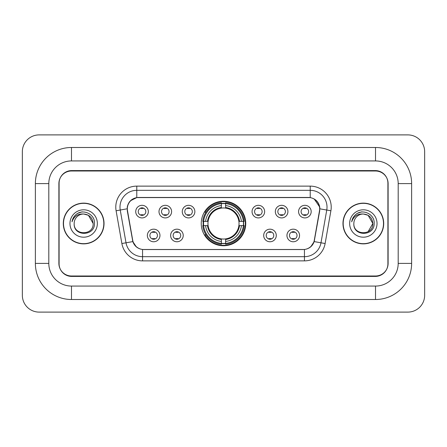 <?xml version="1.0" encoding="UTF-8"?>
<svg xmlns="http://www.w3.org/2000/svg" width="447" height="447" viewBox="0 0 447 447"><rect width="100%" height="100%" fill="white"/><g stroke="black" fill="none" stroke-linecap="round" stroke-linejoin="round"><path stroke-width="0.67" d="M201.245 223.5A22.255 22.255 0 0 0 223.5 245.755A22.255 22.255 0 0 0 245.755 223.5A22.255 22.255 0 0 0 223.5 201.245A22.255 22.255 0 0 0 201.245 223.5M183.225 235.468A6.297 6.297 0 0 1 176.928 241.766A6.297 6.297 0 0 1 170.631 235.468A6.297 6.297 0 0 1 176.928 229.171A6.297 6.297 0 0 1 183.225 235.468M173.151 235.468A3.777 3.777 0 0 0 176.928 239.246A3.777 3.777 0 0 0 180.711 235.468A3.777 3.777 0 0 0 176.928 231.691A3.777 3.777 0 0 0 173.151 235.468M276.285 235.468A6.297 6.297 0 0 1 269.988 241.766A6.297 6.297 0 0 1 263.685 235.468A6.297 6.297 0 0 1 269.988 229.171A6.297 6.297 0 0 1 276.285 235.468M266.205 235.468A3.777 3.777 0 0 0 269.988 239.246A3.777 3.777 0 0 0 273.765 235.468A3.777 3.777 0 0 0 269.988 231.691A3.777 3.777 0 0 0 266.205 235.468M299.551 235.468A6.297 6.297 0 0 1 293.254 241.766A6.297 6.297 0 0 1 286.952 235.468A6.297 6.297 0 0 1 293.254 229.171A6.297 6.297 0 0 1 299.551 235.468M289.472 235.468A3.777 3.777 0 0 0 293.254 239.246A3.777 3.777 0 0 0 297.031 235.468A3.777 3.777 0 0 0 293.254 231.691A3.777 3.777 0 0 0 289.472 235.468M159.965 235.468A6.297 6.297 0 0 1 153.662 241.766A6.297 6.297 0 0 1 147.365 235.468A6.297 6.297 0 0 1 153.662 229.171A6.297 6.297 0 0 1 159.965 235.468M149.885 235.468A3.777 3.777 0 0 0 153.662 239.246A3.777 3.777 0 0 0 157.445 235.468A3.777 3.777 0 0 0 153.662 231.691A3.777 3.777 0 0 0 149.885 235.468M171.598 211.615A6.297 6.297 0 0 1 165.295 217.912A6.297 6.297 0 0 1 158.998 211.615A6.297 6.297 0 0 1 165.295 205.318A6.297 6.297 0 0 1 171.598 211.615M161.518 211.615A3.777 3.777 0 0 0 165.295 215.393A3.777 3.777 0 0 0 169.078 211.615A3.777 3.777 0 0 0 165.295 207.838A3.777 3.777 0 0 0 161.518 211.615M194.858 211.615A6.297 6.297 0 0 1 188.561 217.912A6.297 6.297 0 0 1 182.264 211.615A6.297 6.297 0 0 1 188.561 205.318A6.297 6.297 0 0 1 194.858 211.615M184.784 211.615A3.777 3.777 0 0 0 188.561 215.393A3.777 3.777 0 0 0 192.339 211.615A3.777 3.777 0 0 0 188.561 207.838A3.777 3.777 0 0 0 184.784 211.615M264.652 211.615A6.297 6.297 0 0 1 258.355 217.912A6.297 6.297 0 0 1 252.058 211.615A6.297 6.297 0 0 1 258.355 205.318A6.297 6.297 0 0 1 264.652 211.615M254.578 211.615A3.777 3.777 0 0 0 258.355 215.393A3.777 3.777 0 0 0 262.132 211.615A3.777 3.777 0 0 0 258.355 207.838A3.777 3.777 0 0 0 254.578 211.615M287.918 211.615A6.297 6.297 0 0 1 281.621 217.912A6.297 6.297 0 0 1 275.318 211.615A6.297 6.297 0 0 1 281.621 205.318A6.297 6.297 0 0 1 287.918 211.615M277.838 211.615A3.777 3.777 0 0 0 281.621 215.393A3.777 3.777 0 0 0 285.398 211.615A3.777 3.777 0 0 0 281.621 207.838A3.777 3.777 0 0 0 277.838 211.615M311.185 211.615A6.297 6.297 0 0 1 304.882 217.912A6.297 6.297 0 0 1 298.585 211.615A6.297 6.297 0 0 1 304.882 205.318A6.297 6.297 0 0 1 311.185 211.615M301.105 211.615A3.777 3.777 0 0 0 304.882 215.393A3.777 3.777 0 0 0 308.665 211.615A3.777 3.777 0 0 0 304.882 207.838A3.777 3.777 0 0 0 301.105 211.615M148.331 211.615A6.297 6.297 0 0 1 142.034 217.912A6.297 6.297 0 0 1 135.732 211.615A6.297 6.297 0 0 1 142.034 205.318A6.297 6.297 0 0 1 148.331 211.615M138.252 211.615A3.777 3.777 0 0 0 142.034 215.393A3.777 3.777 0 0 0 145.811 211.615A3.777 3.777 0 0 0 142.034 207.838A3.777 3.777 0 0 0 138.252 211.615M127.507 210.772A11.337 11.337 0 0 1 138.671 197.462L308.329 197.462A11.337 11.337 0 0 1 319.493 210.772L314.308 240.168A11.337 11.337 0 0 1 303.144 249.538L143.856 249.538A11.337 11.337 0 0 1 132.692 240.168L127.507 210.772M203.24 225.601A20.366 20.366 0 0 1 203.24 221.399M375.519 147.493A36.112 36.112 0 0 1 411.631 183.605A36.112 36.112 0 0 0 375.519 147.493L71.481 147.493A36.112 36.112 0 0 0 35.369 183.605A36.112 36.112 0 0 1 71.481 147.493L71.481 160.931L375.519 160.931L71.481 160.931A22.674 22.674 0 0 0 48.807 183.605L48.807 263.395A22.674 22.674 0 0 0 71.481 286.069L375.519 286.069L71.481 286.069L71.481 299.507L375.519 299.507A36.112 36.112 0 0 0 411.631 263.395L411.631 183.605L398.193 183.605A22.674 22.674 0 0 0 375.519 160.931L375.519 147.493M375.519 171.005L71.481 171.005A12.6 12.6 0 0 0 58.887 183.605L58.887 263.395A12.6 12.6 0 0 0 71.481 275.995L375.519 275.995A12.6 12.6 0 0 0 388.113 263.395L388.113 183.605A12.6 12.6 0 0 0 375.519 171.005M411.631 263.395L398.193 263.395L398.193 183.605L398.193 263.395A22.674 22.674 0 0 1 375.519 286.069L375.519 299.507M424.65 151.689A16.796 16.796 0 0 0 407.854 134.893L39.146 134.893A16.796 16.796 0 0 0 22.35 151.689L22.35 295.311A16.796 16.796 0 0 0 39.146 312.107L407.854 312.107A16.796 16.796 0 0 0 424.65 295.311L424.65 151.689M35.369 263.395L48.807 263.395L48.807 183.605L35.369 183.605L35.369 263.395A36.112 36.112 0 0 0 71.481 299.507M63.295 223.5A20.366 20.366 0 0 0 83.662 243.866A20.366 20.366 0 0 0 104.028 223.5A20.366 20.366 0 0 0 83.662 203.134A20.366 20.366 0 0 0 63.295 223.5M342.972 223.5A20.366 20.366 0 0 0 363.338 243.866A20.366 20.366 0 0 0 383.705 223.5A20.366 20.366 0 0 0 363.338 203.134A20.366 20.366 0 0 0 342.972 223.5M127.25 207.123C128.339 201.871 131.513 198.691 136.782 197.591L310.218 197.591C315.476 198.686 318.655 201.865 319.75 207.123L319.706 210.772L314.174 241.592C312.514 246.163 309.268 248.789 304.441 249.482L142.559 249.482C137.743 248.8 134.497 246.168 132.826 241.592L127.294 210.772L127.25 207.123M130.474 200.759L136.782 197.591L136.782 190.327L310.218 190.327A16.796 16.796 0 0 1 326.757 210.04L320.985 242.794A16.796 16.796 0 0 1 304.441 256.673L142.559 256.673A16.796 16.796 0 0 1 126.015 242.794L120.243 210.04A16.796 16.796 0 0 1 136.782 190.327L136.782 186.125L310.218 186.125L310.218 197.591M314.207 198.982L319.75 207.123L319.873 208.827L330.897 210.766L325.12 243.526A20.998 20.998 0 0 1 304.441 260.875L142.559 260.875A20.998 20.998 0 0 1 121.88 243.526L116.103 210.766A20.998 20.998 0 0 1 136.782 186.125M143.643 249.538L142.559 249.482L142.559 260.875M304.441 260.875L304.441 249.482L303.357 249.538M326.757 210.04L320.985 242.794L314.174 241.592L310.782 246.761M136.29 246.828L132.826 241.592L121.88 243.526M314.52 240.168L314.453 240.525M132.547 240.525L132.48 240.168M116.103 210.766L127.127 208.805M387.907 183.186A12.6 12.6 0 0 0 375.307 170.586L71.693 170.586A12.6 12.6 0 0 0 59.093 183.186L59.093 263.814A12.6 12.6 0 0 0 71.693 276.414L375.307 276.414A12.6 12.6 0 0 0 387.907 263.814L387.907 183.186L387.907 263.814M59.093 183.186L59.093 263.814M103.816 223.5A20.16 20.16 0 0 0 83.662 203.34A20.16 20.16 0 0 0 63.502 223.5A20.16 20.16 0 0 0 83.662 243.66A20.16 20.16 0 0 0 103.816 223.5M93.155 223.5C93.736 235.748 73.587 235.748 74.168 223.5C73.286 236.77 94.909 236.463 94.485 223.5C95.222 214.42 83.427 208.537 76.443 214.208C73.973 216.18 72.498 218.728 72.012 221.835C73.967 216.27 77.851 213.66 83.662 214.007L88.405 215.281L93.155 223.5C93.736 235.748 73.587 235.748 74.168 223.5C73.587 235.748 93.736 235.748 93.155 223.5C93.736 235.748 73.587 235.748 74.168 223.5C73.587 235.748 93.736 235.748 93.155 223.5L88.405 215.281L83.662 214.007L88.405 215.281L93.155 223.5C92.59 217.734 89.428 214.571 83.662 214.007A9.493 9.493 0 0 0 74.168 223.5M69.967 223.5A13.695 13.695 0 0 0 83.662 237.195A13.695 13.695 0 0 0 97.351 223.5A13.695 13.695 0 0 0 83.662 209.805A13.695 13.695 0 0 0 69.967 223.5M76.443 214.208L77.778 213.308L82.164 211.828M383.498 223.5A20.16 20.16 0 0 0 363.338 203.34A20.16 20.16 0 0 0 343.184 223.5A20.16 20.16 0 0 0 363.338 243.66A20.16 20.16 0 0 0 383.498 223.5M368.088 215.281L372.832 223.5L368.088 231.719L372.832 223.5C373.413 235.748 353.264 235.748 353.845 223.5C352.962 236.77 374.592 236.463 374.161 223.5C374.899 214.42 363.104 208.537 356.125 214.208C353.655 216.18 352.175 218.728 351.688 221.835C353.644 216.27 357.527 213.66 363.338 214.007L368.088 215.281L372.832 223.5C373.413 235.748 353.264 235.748 353.845 223.5C353.264 235.748 373.413 235.748 372.832 223.5L368.088 215.281L363.338 214.007A9.493 9.493 0 0 0 353.845 223.5M363.338 214.007C369.105 214.571 372.267 217.734 372.832 223.5M349.649 223.5A13.695 13.695 0 0 0 363.338 237.195A13.695 13.695 0 0 0 377.033 223.5A13.695 13.695 0 0 0 363.338 209.805A13.695 13.695 0 0 0 349.649 223.5M356.119 214.208L357.455 213.308L361.841 211.828M143.085 208.57L143.085 207.984L143.085 208.57A3.224 3.224 0 0 0 140.984 208.57L140.984 207.984M140.984 215.247L140.984 214.661A3.224 3.224 0 0 0 143.085 214.661L143.085 215.247M166.345 208.57L166.345 207.984L166.345 208.57A3.224 3.224 0 0 0 164.245 208.57L164.245 207.984M164.245 215.247L164.245 214.661A3.224 3.224 0 0 0 166.345 214.661L166.345 215.247M189.612 208.57L189.612 207.984L189.612 208.57A3.224 3.224 0 0 0 187.511 208.57L187.511 207.984M187.511 215.247L187.511 214.661A3.224 3.224 0 0 0 189.612 214.661L189.612 215.247M259.405 208.57L259.405 207.984L259.405 208.57A3.224 3.224 0 0 0 257.304 208.57L257.304 207.984M257.304 215.247L257.304 214.661A3.224 3.224 0 0 0 259.405 214.661L259.405 215.247M282.672 208.57L282.672 207.984L282.672 208.57A3.224 3.224 0 0 0 280.571 208.57L280.571 207.984M280.571 215.247L280.571 214.661A3.224 3.224 0 0 0 282.672 214.661L282.672 215.247M305.932 208.57L305.932 207.984L305.932 208.57A3.224 3.224 0 0 0 303.831 208.57L303.831 207.984M303.831 215.247L303.831 214.661A3.224 3.224 0 0 0 305.932 214.661L305.932 215.247M152.617 239.1L152.617 238.514A3.224 3.224 0 0 0 154.712 238.514L154.712 239.1M154.712 231.837L154.712 232.423A3.224 3.224 0 0 0 152.617 232.423L152.617 231.837M175.878 239.1L175.878 238.514A3.224 3.224 0 0 0 177.979 238.514L177.979 239.1M177.979 231.837L177.979 232.423A3.224 3.224 0 0 0 175.878 232.423L175.878 231.837M268.938 239.1L268.938 238.514A3.224 3.224 0 0 0 271.038 238.514L271.038 239.1M271.038 231.837L271.038 232.423A3.224 3.224 0 0 0 268.938 232.423L268.938 231.837M292.204 239.1L292.204 238.514A3.224 3.224 0 0 0 294.299 238.514L294.299 239.1M294.299 231.837L294.299 232.423A3.224 3.224 0 0 0 292.204 232.423L292.204 231.837M225.601 243.38L225.601 244.224A20.83 20.83 0 0 0 244.224 225.601L243.38 225.601A19.986 19.986 0 0 1 225.601 243.38L225.601 241.436A18.059 18.059 0 0 0 241.436 225.601L238.894 225.601A15.539 15.539 0 0 0 225.601 208.106L225.601 203.62A19.986 19.986 0 0 1 243.38 221.399L244.224 221.399A20.83 20.83 0 0 0 225.601 202.776L225.601 203.62M203.62 225.601L202.776 225.601A20.83 20.83 0 0 0 221.399 244.224L221.399 243.38A19.986 19.986 0 0 1 203.62 225.601L205.564 225.601A18.059 18.059 0 0 0 221.399 241.436L221.399 238.894A15.539 15.539 0 0 0 238.894 225.601L239.514 225.601A16.153 16.153 0 0 1 225.601 239.514L225.601 241.436M221.399 203.62L221.399 202.776A20.83 20.83 0 0 0 202.776 221.399L203.62 221.399A19.986 19.986 0 0 1 221.399 203.62L221.399 205.564A18.059 18.059 0 0 0 205.564 221.399L208.106 221.399A15.539 15.539 0 0 0 221.399 238.894L221.399 239.514A16.153 16.153 0 0 1 207.486 225.601L205.564 225.601M203.664 225.601A19.947 19.947 0 0 1 203.664 221.399M225.601 203.664A19.947 19.947 0 0 0 221.399 203.664M243.336 221.399A19.947 19.947 0 0 1 243.336 225.601M243.38 221.399L241.436 221.399A18.059 18.059 0 0 0 225.601 205.564M241.436 225.601L243.38 225.601M221.399 241.436L221.399 243.38M238.894 221.399L241.436 221.399M225.601 238.922L225.601 239.514M221.399 238.894A15.539 15.539 0 0 1 208.106 225.601L207.486 225.601M225.601 243.336A19.947 19.947 0 0 1 221.399 243.336M205.564 221.399L203.62 221.399M221.399 208.078L221.399 205.564M225.601 208.106A15.539 15.539 0 0 0 208.106 221.399L207.486 221.399A16.153 16.153 0 0 1 221.399 207.486M225.601 208.078L225.601 207.486A16.153 16.153 0 0 1 239.514 221.399M206.028 212.163L204.838 212.163A21.836 21.836 0 0 1 245.336 223.5A21.836 21.836 0 0 1 204.838 234.837L206.028 234.837M310.218 186.125A20.998 20.998 0 0 1 330.897 210.766M120.243 210.04A16.796 16.796 0 0 1 119.986 207.123M320.985 242.794L325.12 243.526M225.601 238.894A15.539 15.539 0 0 0 238.894 225.601M243.526 225.601A20.137 20.137 0 0 0 243.526 221.399M225.601 203.474A20.137 20.137 0 0 0 221.399 203.474M221.399 243.526A20.137 20.137 0 0 0 225.601 243.526"/></g></svg>
